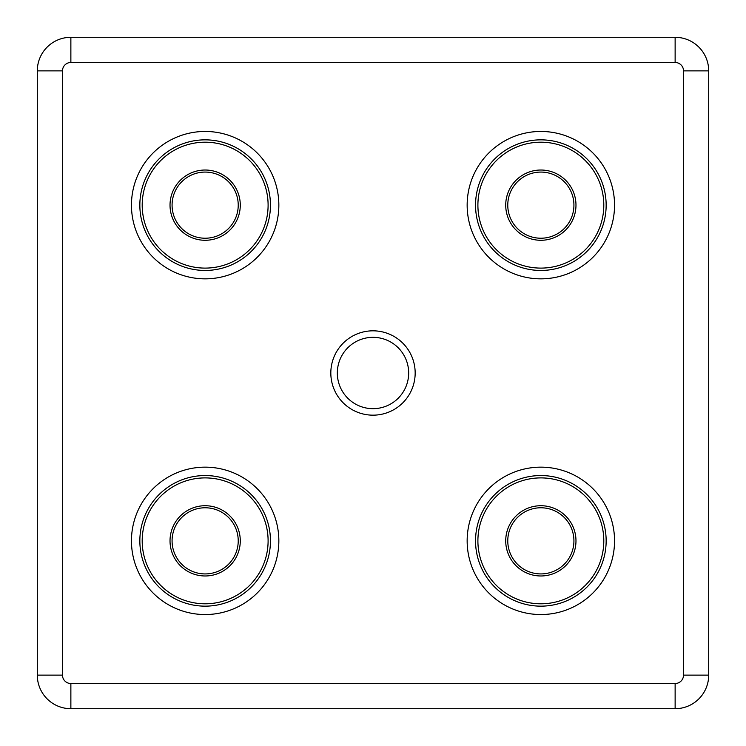 <?xml version="1.0" encoding="UTF-8"?>
<svg xmlns="http://www.w3.org/2000/svg" width="746" height="746" viewBox="0 0 746 746"><rect width="100%" height="100%" fill="white"/><g stroke="black" fill="none" stroke-linecap="round" stroke-linejoin="round"><path stroke-width="1.12" d="M337.332 373A35.668 35.668 0 0 0 373 408.668A35.668 35.668 0 0 0 408.668 373A35.668 35.668 0 0 0 373 337.332A35.668 35.668 0 0 0 337.332 373M330.823 373A42.168 42.168 0 0 0 373 415.168A42.168 42.168 0 0 0 415.168 373A42.168 42.168 0 0 0 373 330.823A42.168 42.168 0 0 0 330.823 373M477.897 540.85A62.953 62.953 0 0 0 540.85 603.803A62.953 62.953 0 0 0 603.803 540.85A62.953 62.953 0 0 0 540.85 477.897A62.953 62.953 0 0 0 477.897 540.85M142.197 540.85A62.953 62.953 0 0 0 205.15 603.803A62.953 62.953 0 0 0 268.103 540.85A62.953 62.953 0 0 0 205.15 477.897A62.953 62.953 0 0 0 142.197 540.85M477.897 205.15A62.953 62.953 0 0 0 540.85 268.103A62.953 62.953 0 0 0 603.803 205.15A62.953 62.953 0 0 0 540.85 142.197A62.953 62.953 0 0 0 477.897 205.15M142.197 205.15A62.953 62.953 0 0 0 205.15 268.103A62.953 62.953 0 0 0 268.103 205.15A62.953 62.953 0 0 0 205.15 142.197A62.953 62.953 0 0 0 142.197 205.15M240.277 205.15A35.127 35.127 0 0 1 205.15 240.277A35.127 35.127 0 0 1 170.023 205.15A35.127 35.127 0 0 1 205.15 170.023A35.127 35.127 0 0 1 240.277 205.15M172.074 205.15A33.076 33.076 0 0 0 205.15 238.226A33.076 33.076 0 0 0 238.226 205.15A33.076 33.076 0 0 0 205.15 172.074A33.076 33.076 0 0 0 172.074 205.15M575.977 205.15A35.127 35.127 0 0 1 540.85 240.277A35.127 35.127 0 0 1 505.723 205.15A35.127 35.127 0 0 1 540.85 170.023A35.127 35.127 0 0 1 575.977 205.15M507.774 205.15A33.076 33.076 0 0 0 540.85 238.226A33.076 33.076 0 0 0 573.926 205.15A33.076 33.076 0 0 0 540.85 172.074A33.076 33.076 0 0 0 507.774 205.15M240.277 540.85A35.127 35.127 0 0 1 205.15 575.977A35.127 35.127 0 0 1 170.023 540.85A35.127 35.127 0 0 1 205.15 505.723A35.127 35.127 0 0 1 240.277 540.85M172.074 540.85A33.076 33.076 0 0 0 205.15 573.926A33.076 33.076 0 0 0 238.226 540.85A33.076 33.076 0 0 0 205.15 507.774A33.076 33.076 0 0 0 172.074 540.85M575.977 540.85A35.127 35.127 0 0 1 540.85 575.977A35.127 35.127 0 0 1 505.723 540.85A35.127 35.127 0 0 1 540.85 505.723A35.127 35.127 0 0 1 575.977 540.85M507.774 540.85A33.076 33.076 0 0 0 540.85 573.926A33.076 33.076 0 0 0 573.926 540.85A33.076 33.076 0 0 0 540.85 507.774A33.076 33.076 0 0 0 507.774 540.85M70.87 62.477L70.87 37.3L675.13 37.3A33.57 33.57 0 0 1 708.7 70.87L708.7 675.13A33.57 33.57 0 0 1 675.13 708.7L70.87 708.7A33.57 33.57 0 0 1 37.3 675.13L37.3 70.87A33.57 33.57 0 0 1 70.87 37.3A33.57 33.57 0 0 0 37.3 70.87L62.477 70.87L62.477 675.13A8.393 8.393 0 0 0 70.87 683.523L675.13 683.523A8.393 8.393 0 0 0 683.523 675.13L683.523 70.87A8.393 8.393 0 0 0 675.13 62.477L70.87 62.477A8.393 8.393 0 0 0 62.477 70.87M467.155 205.15A73.695 73.695 0 0 1 540.85 131.455A73.695 73.695 0 0 1 614.545 205.15A73.695 73.695 0 0 1 540.85 278.845A73.695 73.695 0 0 1 467.155 205.15M606.153 205.15A65.303 65.303 0 0 0 540.85 139.847A65.303 65.303 0 0 0 475.547 205.15A65.303 65.303 0 0 0 540.85 270.453A65.303 65.303 0 0 0 606.153 205.15M467.155 540.85A73.695 73.695 0 0 1 540.85 467.155A73.695 73.695 0 0 1 614.545 540.85A73.695 73.695 0 0 1 540.85 614.545A73.695 73.695 0 0 1 467.155 540.85M606.153 540.85A65.303 65.303 0 0 0 540.85 475.547A65.303 65.303 0 0 0 475.547 540.85A65.303 65.303 0 0 0 540.85 606.153A65.303 65.303 0 0 0 606.153 540.85M131.455 205.15A73.695 73.695 0 0 1 205.15 131.455A73.695 73.695 0 0 1 278.845 205.15A73.695 73.695 0 0 1 205.15 278.845A73.695 73.695 0 0 1 131.455 205.15M270.453 205.15A65.303 65.303 0 0 0 205.15 139.847A65.303 65.303 0 0 0 139.847 205.15A65.303 65.303 0 0 0 205.15 270.453A65.303 65.303 0 0 0 270.453 205.15M131.455 540.85A73.695 73.695 0 0 1 205.15 467.155A73.695 73.695 0 0 1 278.845 540.85A73.695 73.695 0 0 1 205.15 614.545A73.695 73.695 0 0 1 131.455 540.85M270.453 540.85A65.303 65.303 0 0 0 205.15 475.547A65.303 65.303 0 0 0 139.847 540.85A65.303 65.303 0 0 0 205.15 606.153A65.303 65.303 0 0 0 270.453 540.85M675.13 62.477L675.13 37.3A33.57 33.57 0 0 1 708.7 70.87L683.523 70.87M70.87 683.523L70.87 708.7A33.57 33.57 0 0 1 37.3 675.13L62.477 675.13M683.523 675.13L708.7 675.13A33.57 33.57 0 0 1 675.13 708.7L675.13 683.523"/></g></svg>

